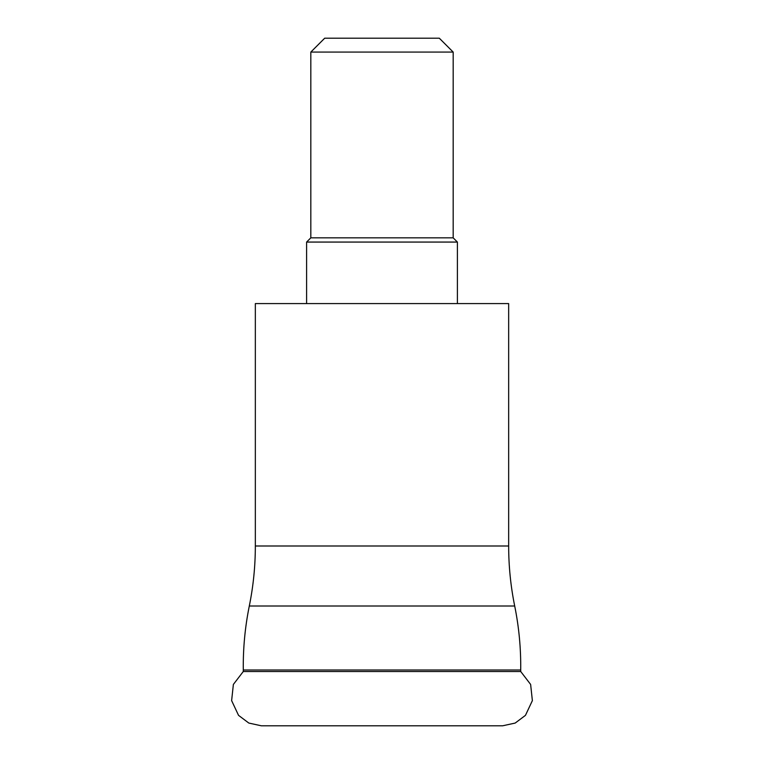 <?xml version="1.0" encoding="UTF-8"?>
<svg xmlns="http://www.w3.org/2000/svg" width="764" height="764" viewBox="0 0 764 764"><rect width="100%" height="100%" fill="white"/><g stroke="black" fill="none" stroke-linecap="round" stroke-linejoin="round"><path stroke-width="1.15" d="M520.723 671.518L243.277 671.518L233.373 684.429L231.626 700.617L238.54 715.352L248.816 723.059L261.364 725.8L502.636 725.8L515.184 723.059L525.46 715.352L532.374 700.617L530.627 684.429L520.723 671.518L520.704 669.999L243.296 669.999L243.277 671.518M453.176 52.076L310.824 52.076L324.7 38.2L439.3 38.2L453.176 52.076L453.176 237.843L310.824 237.843L306.603 242.064L306.603 303.585M453.176 237.843L457.397 242.064L306.603 242.064M508.662 545.993L255.338 545.993L255.338 303.585L508.662 303.585L508.662 545.993C508.671 566.2 510.677 586.198 514.697 606.005L249.303 606.005C245.024 627.12 243.019 648.455 243.296 669.999M457.397 242.064L457.397 303.585M514.697 606.005C518.976 627.12 520.981 648.455 520.704 669.999M255.338 545.993C255.329 566.2 253.323 586.198 249.303 606.005M310.824 52.076L310.824 237.843"/></g></svg>
